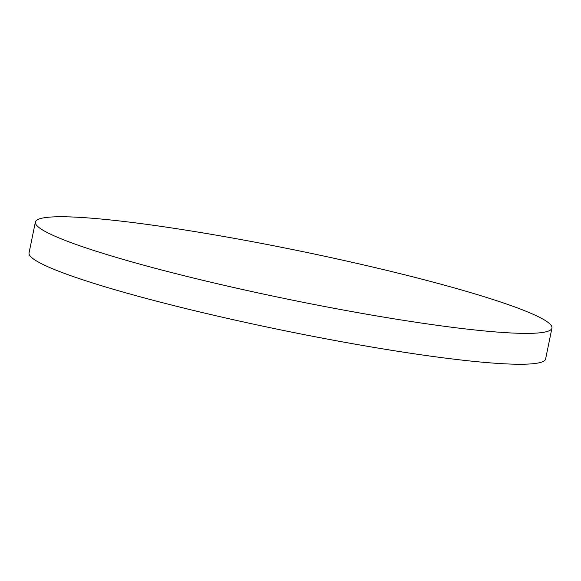 <?xml version="1.0" encoding="UTF-8"?>
<svg xmlns="http://www.w3.org/2000/svg" width="581" height="581" viewBox="0 0 581 581"><rect width="100%" height="100%" fill="white"/><g stroke="black" fill="none" stroke-linecap="round" stroke-linejoin="round"><path stroke-width="0.87" d="M551.95 328.091L545.617 358.949A263.665 24.809 -168.4 0 1 328.526 339.304A263.665 24.809 -168.4 0 1 29.05 252.909L35.383 222.051A263.665 24.809 -168.4 0 1 252.474 241.696A263.665 24.809 -168.4 0 1 551.95 328.091A263.665 24.809 -168.4 0 1 334.859 308.446A263.665 24.809 -168.4 0 1 35.383 222.051"/></g></svg>
